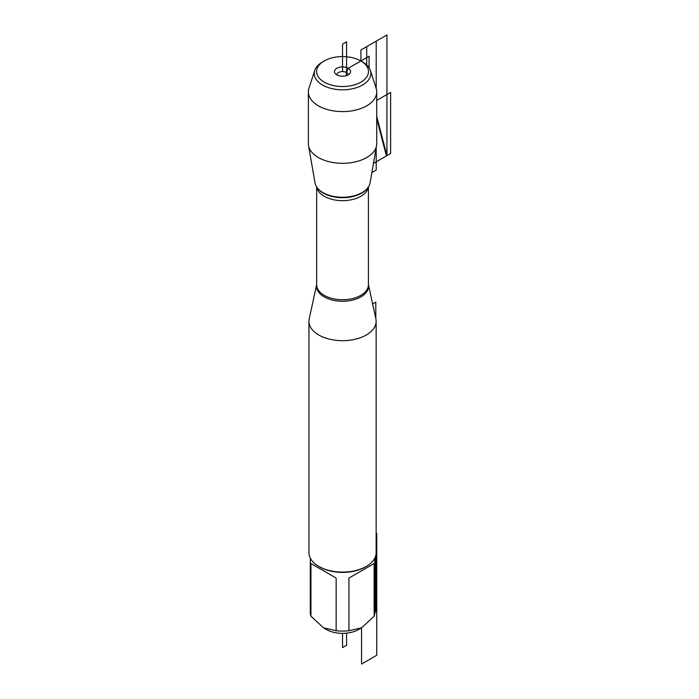 <?xml version="1.0" encoding="UTF-8"?>
<svg xmlns="http://www.w3.org/2000/svg" width="699" height="699" viewBox="0 0 699 699"><rect width="100%" height="100%" fill="white"/><g stroke="black" fill="none" stroke-linecap="round" stroke-linejoin="round"><path stroke-width="1.05" d="M376.717 116.383L386.94 155.641L386.94 34.95L360.885 49.996L360.885 60.962L362.545 61.923A28.283 16.33 180 0 1 370.348 70.459A28.283 16.33 180 0 1 342.545 89.804A28.283 16.33 180 0 1 314.742 70.459A28.283 16.33 180 0 1 322.545 61.923L324.205 60.962A25.933 14.976 180 0 1 360.885 60.962L360.885 60.962A25.933 14.976 180 0 1 360.885 82.141A25.933 14.976 180 0 1 324.205 82.141A25.933 14.976 180 0 1 324.205 60.962M370.348 70.459L376.132 88.231A34.172 19.729 180 0 1 376.717 91.875A34.172 19.729 180 0 1 342.545 111.604A34.172 19.729 180 0 1 308.373 91.875A34.172 19.729 180 0 1 308.958 88.231L314.742 70.459M376.717 91.875L376.717 143.583A34.172 19.729 180 0 1 376.551 145.549L370.094 182.867A27.689 15.99 180 0 1 367.613 188.066A27.689 15.99 180 0 1 322.964 192.575A27.689 15.99 180 0 1 317.477 188.066A27.689 15.99 180 0 1 314.996 182.867L308.539 145.549A34.172 19.729 180 0 1 308.373 143.583L308.373 91.875M376.551 145.549A34.172 19.729 180 0 1 354.035 162.168A34.172 19.729 180 0 1 318.377 157.537A34.172 19.729 180 0 1 308.539 145.549M346.346 75.658L346.346 73.159L348.251 68.257A8.065 4.657 0 0 0 337.975 67.716A8.065 4.657 0 0 0 335.188 73.456A8.065 4.657 0 0 0 336.848 74.845A8.065 4.657 0 0 0 349.902 73.456A8.065 4.657 0 0 0 348.251 68.257L369.089 56.226L369.089 67.82M374.795 558.117L374.795 612.481A32.25 18.62 180 0 1 374.157 616.177L361.549 627.842L348.941 630.734A32.25 18.62 180 0 1 336.149 630.734L323.541 627.842L310.933 616.177A32.25 18.62 180 0 1 310.295 612.481L310.295 558.117M376.141 533.835L376.752 533.486L376.752 655.269L361.549 664.05L361.549 627.842L358.701 629.484A22.849 13.194 180 0 1 326.389 629.484L323.541 627.842M366.302 566.4L365.35 566.941A32.25 18.62 180 0 1 319.74 566.941L318.788 566.4A33.596 19.397 0 0 0 366.302 566.4A33.596 19.397 0 0 0 376.141 552.682L376.141 321.287A33.596 19.397 180 0 1 342.545 340.684A33.596 19.397 180 0 1 308.949 321.287A33.596 19.397 180 0 1 309.211 318.875L316.673 284.572A26.02 15.02 180 0 0 324.144 296.839A26.02 15.02 180 0 0 353.79 299.766A26.02 15.02 180 0 0 368.417 284.589L375.879 318.875A33.596 19.397 180 0 1 376.141 321.287M336.149 630.734L336.149 578.064L310.933 563.508L310.933 616.177M374.157 616.177L374.157 563.508L348.941 578.064L348.941 630.734M308.949 321.287L308.949 552.682A33.596 19.397 0 0 0 318.788 566.4M348.941 578.064L374.157 563.508M310.933 563.508L336.149 578.064M348.259 74.837A5.714 3.294 0 0 0 346.582 72.547A5.714 3.294 0 0 0 340.396 71.822A5.714 3.294 0 0 0 336.831 74.837M346.582 75.579L346.582 41.791L342.545 44.124L342.545 71.551M374.795 612.516L375.8 611.931L375.8 555.425M375.8 318.526L375.8 302.09L372.628 303.925M342.545 633.346L342.545 647.589L346.582 645.264L346.582 633.145M376.717 118.69L386.416 155.947M360.885 60.962L362.545 61.923L360.885 60.962M376.717 100.438L390.627 92.399L390.627 153.509L373.458 163.426M366.713 64.981L366.713 46.632L376.211 41.145L376.211 88.485M376.211 147.506L376.211 170.067L371.877 172.566M316.673 186.974L316.673 284.79A25.872 14.932 0 0 0 324.257 295.354A25.872 14.932 0 0 0 352.445 298.587A25.872 14.932 0 0 0 368.417 284.79L368.417 186.974M368.294 187.149A25.872 14.932 180 0 1 351.291 199.783A25.872 14.932 180 0 1 324.257 196.288A25.872 14.932 180 0 1 316.796 187.149M317.477 188.066L318.001 188.704A27.112 15.658 0 0 0 323.375 193.125A27.112 15.658 0 0 0 367.089 188.704L367.613 188.066"/></g></svg>
